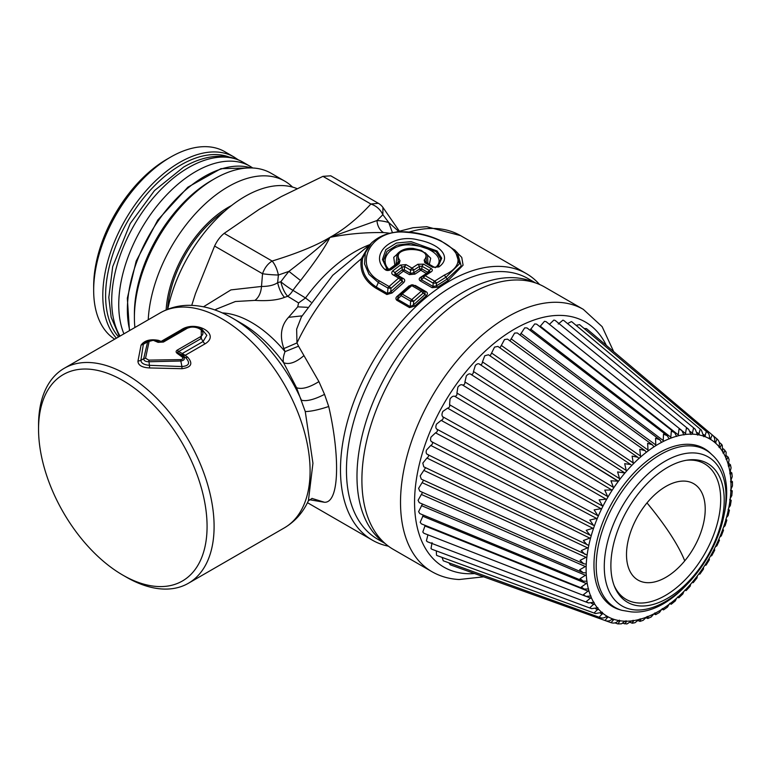 <?xml version="1.0" encoding="UTF-8"?>
<svg xmlns="http://www.w3.org/2000/svg" width="771" height="771" viewBox="0 0 771 771"><rect width="100%" height="100%" fill="white"/><g stroke="black" fill="none" stroke-linecap="round" stroke-linejoin="round"><path stroke-width="1.16" d="M93.667 290.31L93.667 286.263A103.767 59.916 -60 0 1 102.649 240.456A103.767 59.916 -60 0 1 167.047 159.163L170.555 157.139A108.74 62.779 120 0 0 103.083 242.316A108.74 62.779 120 0 0 93.667 290.31A108.74 62.779 120 0 0 114.686 339.173M116.421 338.17A108.74 62.779 -60 0 1 112.209 247.587A108.74 62.779 -60 0 1 234.056 157.024L224.93 151.752A108.74 62.779 120 0 0 170.555 157.139M134.395 317.479L134.395 313.826A108.74 62.779 -60 0 1 143.811 265.831A108.74 62.779 -60 0 1 211.283 180.655L214.444 178.833A113.202 65.362 120 0 0 144.196 267.508A113.202 65.362 120 0 0 134.395 317.479A113.202 65.362 120 0 0 134.896 327.502M148.234 319.801A113.202 65.362 -60 0 1 157.891 275.411A113.202 65.362 -60 0 1 284.74 181.127L271.045 173.224A113.202 65.362 120 0 0 214.444 178.833M284.74 181.127A113.202 65.362 -60 0 1 292.537 187.083M167.741 309.267A113.202 65.362 -60 0 1 174.738 285.135A113.202 65.362 -60 0 1 296.845 188.538M191.738 305.355L195.506 293.549L214.598 246.055C217.123 240.668 220.323 236.437 224.188 233.362L259.191 209.346L281.348 196.557L322.953 176.347L330.749 175.817M399.224 230.963L382.927 207.418L382.869 214.695L376.98 220.545A14.9 11.661 -87.2 0 0 383.582 232.601C365.387 232.283 347.49 233.883 329.911 237.391C325.526 246.604 315.744 260.993 300.565 280.538L288.932 271.373C307.359 257.225 321.015 245.891 329.911 237.391L329.911 237.391C343.876 229.671 357.532 218.559 370.89 204.026C376.373 205.896 380.363 209.452 382.869 214.695L388.757 222.52L398.443 231.204M310.964 302.126L305.499 297.972L292.932 290.33A14.9 8.269 -68.1 0 1 287.689 296.266L284.509 297.365C281.444 294.021 279.15 289.125 277.637 282.678L278.398 275.016C277.088 269.069 275.006 264.414 272.134 261.041C297.298 253.331 316.563 245.448 329.911 237.391L376.98 220.545A130.578 75.394 -60 0 1 388.757 222.52L392.458 232.726M369.675 244.686A123.138 71.096 -60 0 0 305.499 297.972L298.579 302.955L287.689 296.266A14.9 5.436 -107.7 0 1 280.837 281.762L277.637 282.678C274.004 285.203 268.616 286.465 261.494 286.455L262.545 273.734A14.9 1.523 3.9 0 0 278.408 275.016L288.932 271.373A130.578 75.394 -60 0 0 280.837 281.762A14.9 2.246 -143.8 0 0 292.932 290.33A123.138 71.096 -60 0 1 300.565 280.538M214.598 246.055L262.545 273.734C264.52 268.029 267.72 263.798 272.134 261.041L224.188 233.362M322.953 176.347L370.89 204.026L378.339 203.293L330.749 175.807M396.41 275.507L396.554 274.1L394.752 272.635L395.436 274.717L393.277 274.977C391.417 273.946 391.282 272.529 392.882 270.737L394.752 272.635L402.24 267.036L400.419 265.079L406.009 264.617L411.993 268.077L417.863 264.27L423.607 264.154L431.134 268.501C432.762 269.628 432.743 270.756 431.066 271.893L429.64 271.71M397.2 275.681A1.985 1.147 120 0 0 397.807 275.363A1.985 0.935 -128.2 0 1 396.554 274.1L402.173 269.84L402.24 267.036L404.467 266.535L406.009 264.617M371.449 242.981L365.338 252.869L364.529 263.904L369.02 274.341L378.339 282.523L387.958 288.075L391.003 288.267L390.724 291.843L402.375 281.405L401.797 278.62L403.194 278.476L397.807 275.363L403.397 271.141A1.985 1.002 -125.9 0 1 402.173 269.84L404.37 269.898L404.467 266.535L410.451 269.995L413.796 270.052L419.626 266.284L417.863 264.27M409.401 274.611L403.397 271.141A1.985 1.147 -60 0 0 404.37 269.898L410.374 273.368A1.985 1.147 -60 0 1 409.401 274.611L414.933 274.119L413.728 272.809L410.374 273.368L410.451 269.995A2.978 1.715 -60 0 1 411.993 268.077A2.978 1.561 -124.2 0 1 413.796 270.052L413.728 272.809L419.607 268.915L419.626 266.284L421.901 266.178L423.607 264.154M429.37 271.912L429.428 270.525L431.134 268.501M372.441 242.027L371.458 242.981C381.038 234.201 393.846 230.587 409.864 232.148C421.217 233.401 431.529 236.283 440.8 240.793L455.112 250.392L457.444 252.753L461.203 266.005L447.007 279.16L436.405 285.896L437.61 287.207L432.078 287.699A1.985 1.147 -60 0 0 433.061 286.455L436.405 285.896L436.473 283.14L433.129 283.082L423.645 277.608L423.703 275.546A2.978 2.978 0 0 0 423.424 275.758L425.187 275.69L431.066 271.893M455.112 250.392L459.41 263.875L446.091 277.117L436.473 283.14A2.978 1.561 -124.2 0 0 434.671 281.164L444.366 275.083C476.478 260.405 447.334 235.174 405.691 232.244C369.646 228.553 352.569 266.101 379.448 280.952L389.066 286.504L398.655 278.08L393.277 274.977M392.882 270.737L400.419 265.079M389.943 269.224L387.196 269.272L389.856 269.31L397.711 263.46L389.943 269.224L391.408 269.387C388.584 270.9 386.348 270.872 384.7 269.272C368.875 254.555 391.861 232.89 418.335 239.954C440.52 244.205 452.249 257.553 438.853 266.939L432.608 267.248L438.853 266.939M434.083 267.113L426.565 262.824L426.296 261.783L426.565 262.824L424.85 262.776L424.166 260.087C435.769 246.73 388.468 245.111 400.024 260.627L399.195 263.615L391.408 269.387M402.183 294.079L411.81 285.684L421.332 291.178L411.743 299.601L402.183 294.079L400.747 293.896L410.365 285.501L400.775 293.867A2.978 2.978 0 0 0 400.718 293.915L401.074 295.65A2.978 1.715 -60 0 1 402.183 294.079M428.242 264.28L424.166 260.087M437.976 266.168L440.733 258.815L436.087 251.616L410.914 243.366L397.036 245.159L387.013 251.356L383.418 260.357L387.215 269.291L384.7 269.272M386.926 269.002L382.464 259.451L385.866 249.621L396.39 243.048L411.078 241.641L437.08 250.97L441.725 258.218L438.526 265.638L437.012 267.017M400.024 260.627L397.566 263.586L399.195 263.615M395.899 265.099L397.2 254.006L398.347 252.84L398.067 262.236L394.829 265.079L393.73 257.331L400.563 251.076M425.091 252.657L430.7 258.227L429.331 264.337A1.985 1.147 -60 0 1 429.302 264.357M398.347 252.84C402.183 249.419 407.136 247.954 413.198 248.426L421.313 250.392L427.519 255.018L427.895 263.248A1.985 1.513 -139.5 0 0 428.387 263.827M379.448 280.952A2.978 1.715 -60 0 0 378.339 282.523L376.315 287.043L387.553 293.529A1.985 1.147 -60 0 1 386.878 294.522L392.034 292.999L390.724 291.843L387.553 293.529L387.958 288.075A2.978 1.715 -60 0 1 389.066 286.504A2.978 1.147 -133.1 0 1 391.003 288.267L400.544 279.95L400.814 277.82A2.978 1.715 120 0 0 400.583 277.637A2.978 1.715 120 0 0 398.655 278.08L403.638 282.658C405.199 280.885 405.054 279.488 403.194 278.476M395.205 274.524L400.583 277.637A2.978 2.978 0 0 1 400.959 277.897L400.814 277.82M414.933 274.119L420.783 270.255A1.985 1.099 -122.1 0 1 419.607 268.915L421.872 268.934L421.901 266.178L429.428 270.525L427.481 272.173L427.51 273.483M400.775 293.867L398.347 296.237L397.422 299.225L410.239 306.627L410.635 301.172A2.978 1.715 -60 0 1 411.743 299.601A2.978 1.147 -133.1 0 1 413.69 301.365L423.221 293.047L425.052 294.503L413.41 304.94L414.711 306.087L409.555 307.619A1.985 1.147 -60 0 0 410.239 306.627L413.41 304.94L413.69 301.365L410.635 301.172L401.074 295.65L396.737 300.218C395.494 298.801 395.716 297.433 397.402 296.103L409.15 285.839L415.299 285.463A1.985 1.147 -60 0 1 414.692 285.781M423.221 293.047L423.501 290.918A2.978 1.715 120 0 0 423.26 290.725A2.978 1.715 120 0 0 421.332 291.178L423.221 293.047M414.711 306.087L426.315 295.746L425.052 294.503L424.966 292.055L423.501 290.918M426.045 253.534L426.296 261.783M387.273 269.349L388.941 269.436C377.838 258.593 392.468 242.364 412.63 245.188C432.435 246.874 446.149 259.21 435.201 267.73M389.981 269.484L388.941 269.436L394.829 265.079A1.985 1.002 54.7 0 0 395.215 265.243M426.623 273.609A1.985 1.099 57.9 0 1 426.392 273.493L420.783 270.255A1.985 1.147 -60 0 0 421.872 268.934L427.481 272.173A1.985 1.147 -60 0 1 426.392 273.493L420.523 277.348C418.846 278.524 418.769 279.719 420.301 280.904L423.645 277.608A2.978 1.715 -60 0 1 425.187 275.69L434.671 281.164A2.978 1.715 -60 0 0 433.129 283.082L433.061 286.455L421.284 279.661L421.217 277.666L423.424 275.758M386.878 294.522L375.631 288.026L376.315 287.043C365.203 279.777 360.655 270.207 362.669 258.324L368.095 246.383L371.458 242.981M362.669 258.324L361.339 258.796L369.107 245.361M397.402 296.103L398.221 296.353L400.718 293.915M424.966 292.055L424.484 291.708L425.871 291.573L415.299 285.463M283.873 348.579L285.039 351.634L298.541 346.189L296.97 342.931L283.873 348.579C279.478 335.896 281.03 325.478 288.537 317.334L297.722 306.839L307.436 307.321M375.631 288.026C364.22 280.625 359.459 270.881 361.339 258.796A153.921 88.867 120 0 0 296.97 342.931L296.652 329.169L301.422 316.871L332.735 275.305L369.916 244.542M302.02 315.869L288.537 317.334M298.579 302.955L297.722 306.839M203.505 306.781L230.934 289.896L261.494 286.455C260.974 292.797 258.796 297.433 254.96 300.391C267.701 301.143 277.55 300.141 284.509 297.365M254.96 300.391L235.396 301.509L216.314 309.161M392.034 292.999L403.638 282.658M421.612 277.358L420.523 277.348M437.61 287.207L448.153 280.519L463.082 265.166L461.762 257.447L454.485 249.785M388.42 546.186A153.921 88.867 -60 0 1 372.364 540.163A153.921 88.867 -60 0 1 353.812 401.758A153.921 88.867 -60 0 1 526.275 273.57A153.921 88.867 -60 0 1 539.527 284.46M410.172 285.906L409.15 285.839M426.315 295.746C427.886 293.982 427.732 292.585 425.871 291.573M158.055 342.334L163.442 342.045L158.055 342.334L153.256 340.3L149.14 341.389L145.536 358.236L148.784 360.115L180.713 359.614C182.9 359.276 183.382 358.399 182.149 356.973L177.33 353.465C175.721 352.231 175.721 351.104 177.33 350.063L178.66 351.537C177.272 351.749 177.263 352.308 178.621 353.214L177.33 353.465M201.241 328.504L201.298 338.469A2.978 1.715 -120 0 0 199.968 336.994C209.23 331.79 194.514 323.3 186.081 328.976L163.442 342.045M298.541 346.189L303.947 355.595C295.91 362.505 289.135 364.876 283.593 362.698A105.116 60.687 -120 0 0 241.583 323.415L232.254 318.028C218.27 309.865 204.151 305.624 189.897 305.316C179.209 305.21 169.331 307.725 160.252 312.862A124.131 71.664 60 0 1 299.35 416.244A124.131 71.664 60 0 1 284.383 527.856C295.062 521.504 303.07 512.464 308.4 500.726L312.939 463.255L305.268 411.56L296.565 387.736L283.593 362.698C282.793 359.999 283.275 356.308 285.039 351.634A99.305 57.333 -120 0 0 222.279 312.91M309.373 499.714L324.533 502.278C340.04 502.856 339.625 453.512 328.716 406.5L324.533 394.366L318.915 381.606L303.947 355.595M149.14 341.389L147.656 341.852L149.719 340.194L154.585 340.078L159.452 342.141L154.663 340.107L153.256 340.3M162.112 341.987L184.761 328.918A2.978 1.715 60 0 1 186.081 328.976M147.116 341.158L149.719 340.194L154.585 340.078L158.575 340.387L161.091 341.418L159.664 342.112L162.218 341.929M180.713 359.614L180.828 361.001C184.327 360.394 185.185 358.958 183.402 356.703L182.149 356.973M182.313 355.19L185.676 357.696L183.402 356.703L178.621 353.214L182.187 355.132L182.226 353.465L178.66 351.537L201.298 338.469L203.062 341.524L182.303 353.504L182.313 355.19L185.165 355.315L182.226 353.465M145.536 358.236L143.676 358.679C143.714 360.683 145.497 361.705 149.005 361.753L149.391 365.319C144.052 364.828 141.209 363.18 140.871 360.394L143.339 344.261L147.656 341.852L143.676 358.679L140.871 360.394L137.942 361.214L141.064 345.109L143.339 344.261L147.049 341.187M137.942 361.214C138.154 365.3 142.037 367.536 149.603 367.95L149.391 365.319L181.946 366.553L180.828 361.001L149.005 361.753L148.784 360.115M324.533 394.366C314.298 399.6 306.598 401.546 301.413 400.216A118.31 68.311 -120 0 0 232.254 318.028M324.533 502.278L311.937 498.423M159.664 342.112L162.228 341.919L161.091 341.418L180.992 329.93C195.834 319.57 221.19 334.209 205.067 343.827A4.963 2.862 60 0 1 203.062 341.524L206.84 335.318L201.366 328.571C201.578 327.868 198.504 327.27 192.162 326.759L184.761 328.918M205.067 343.827L185.165 355.315L187.739 357.214L185.676 357.696C190.476 362.929 189.232 365.888 181.946 366.553L181.927 368.702L149.603 367.95M187.739 357.214C193.242 363.661 191.304 367.488 181.927 368.702M158.575 340.387C150.297 338.864 144.456 340.435 141.064 345.109M196.759 567.148A119.158 68.802 60 0 1 122.811 575.108A119.158 68.802 60 0 1 38.55 429.158A119.158 68.802 60 0 1 48.862 388.468A119.158 68.802 60 0 1 163.211 415.742A119.158 68.802 60 0 1 196.759 567.148M284.383 527.856L188.384 583.281A124.131 71.664 60 0 0 203.351 568.844A124.131 71.664 60 0 0 203.351 471.659A124.131 71.664 -120 0 0 64.263 368.287A124.131 71.664 -120 0 0 49.296 382.724A124.131 71.664 -120 0 0 38.55 425.11L38.55 429.158M188.384 583.281A124.131 71.664 60 0 1 126.319 577.132L122.811 575.108M385.105 543.507L377.607 539.18A150.441 86.863 -60 0 1 367.68 384.43A150.441 86.863 -60 0 1 503.829 271.652A150.441 86.863 -60 0 1 528.048 278.601L535.546 282.928M520.319 280.066A151.434 87.431 -60 0 1 544.702 287.072L583.319 309.364A151.434 87.431 -60 0 0 558.936 302.367A151.434 87.431 -60 0 0 421.882 415.897A151.434 87.431 -60 0 0 431.885 571.658L393.268 549.366A151.434 87.431 -60 0 1 383.264 393.595A151.434 87.431 -60 0 1 520.319 280.066M499.974 347.914L504.533 339.519L507.53 339.134L652.382 444.78L647.63 443.335L648.054 450.968A102.456 59.155 120 0 1 653.943 446.852L653.615 446.342L653.943 446.852L655.61 445.792L655.784 444.954L655.562 438.275L659.841 439.807L517.274 332.947L514.623 333.082L509.988 340.927M648.054 450.968L646.416 452.22A102.456 59.155 120 0 0 640.624 456.981L639.014 458.408A102.456 59.155 120 0 0 633.386 463.776L631.835 465.356A102.456 59.155 120 0 0 626.418 471.264L624.934 472.989A102.456 59.155 120 0 0 619.807 479.369L618.419 481.22A102.456 59.155 120 0 0 613.62 488.004L612.328 489.961A102.456 59.155 120 0 0 607.933 497.083L606.758 499.116A102.456 59.155 120 0 0 602.787 506.489L601.746 508.581A102.456 59.155 120 0 0 598.267 516.127L597.361 518.257A102.456 59.155 120 0 0 594.393 525.889L593.641 528.039A102.456 59.155 120 0 0 591.232 535.672L590.634 537.811A102.456 59.155 120 0 0 588.803 545.367L588.379 547.477A102.456 59.155 120 0 0 587.145 554.879L586.885 556.922A102.456 59.155 120 0 0 586.268 564.083L586.182 566.049A102.456 59.155 120 0 0 586.182 572.882L586.268 574.752A102.456 59.155 120 0 0 586.885 581.199L587.145 582.943A102.456 59.155 120 0 0 588.379 588.919L588.803 590.528A102.456 59.155 120 0 0 590.634 595.973L591.232 597.419A102.456 59.155 120 0 0 593.641 602.276L594.393 603.558A102.456 59.155 120 0 0 597.361 607.77L598.267 608.849A102.456 59.155 120 0 0 601.746 612.376L602.787 613.263A102.456 59.155 120 0 0 606.758 616.058L607.933 616.742A102.456 59.155 120 0 0 612.328 618.776L613.62 619.238A102.456 59.155 120 0 0 618.419 620.491L619.807 620.732A102.456 59.155 120 0 0 623.835 621.147A102.456 59.155 120 0 0 624.934 621.185L626.418 621.204A102.456 59.155 120 0 0 631.835 620.857L633.386 620.655A102.456 59.155 120 0 0 639.014 619.518L640.624 619.084A102.456 59.155 120 0 0 646.416 617.157L648.054 616.511A102.456 59.155 120 0 0 653.943 613.832L655.61 612.974A102.456 59.155 120 0 0 661.528 609.553L663.185 608.492A102.456 59.155 120 0 0 669.083 604.377L670.722 603.124A102.456 59.155 120 0 0 676.514 598.363L678.123 596.937A102.456 59.155 120 0 0 683.752 591.569L685.303 589.988A102.456 59.155 120 0 0 690.72 584.081L692.194 582.356A102.456 59.155 120 0 0 697.331 575.976L698.719 574.125A102.456 59.155 120 0 0 703.509 567.34L704.8 565.384A102.456 59.155 120 0 0 709.204 558.262L710.38 556.228A102.456 59.155 120 0 0 714.341 548.856L715.392 546.764A102.456 59.155 120 0 0 718.871 539.218L719.777 537.088A102.456 59.155 120 0 0 722.735 529.455L723.497 527.306A102.456 59.155 120 0 0 725.906 519.673L726.494 517.534A102.456 59.155 120 0 0 728.325 509.978L728.759 507.877A102.456 59.155 120 0 0 729.992 500.475L730.253 498.423A102.456 59.155 120 0 0 730.869 491.262L730.956 489.296A102.456 59.155 120 0 0 730.956 482.463L730.869 480.593A102.456 59.155 120 0 0 730.253 474.146L729.992 472.401A102.456 59.155 120 0 0 728.759 466.426L728.325 464.817A102.456 59.155 120 0 0 726.494 459.371L725.906 457.926A102.456 59.155 120 0 0 723.497 453.069L722.735 451.796A102.456 59.155 120 0 0 719.777 447.575L718.871 446.496A102.456 59.155 120 0 0 715.392 442.968L714.341 442.082A102.456 59.155 120 0 0 710.38 439.287L709.204 438.612A102.456 59.155 120 0 0 704.8 436.569L703.509 436.107A102.456 59.155 120 0 0 698.719 434.854L697.331 434.613A102.456 59.155 120 0 0 693.302 434.198A102.456 59.155 120 0 0 692.194 434.16L690.72 434.14A102.456 59.155 120 0 0 685.303 434.487L683.752 434.69A102.456 59.155 120 0 0 678.123 435.827L676.514 436.261A102.456 59.155 120 0 0 670.722 438.188L669.083 438.834A102.456 59.155 120 0 0 663.185 441.513L663.503 434.169L667.272 435.731L527.007 327.935L524.714 327.868L520.049 335.028M670.722 438.188L671.348 431.076L674.615 432.608L536.645 324.148L534.698 323.926L530.053 330.267M678.123 435.827L679.029 429.013L681.776 430.459L546.07 321.642L544.461 321.314L539.883 326.692M685.303 434.487L686.45 428.021L688.676 429.322L555.168 320.428L553.896 320.052L549.386 324.398M692.194 434.16L693.524 428.098L695.24 429.196L563.852 320.534L562.897 320.148L558.262 324.022M698.719 434.854L700.193 429.245L701.398 430.093L572.024 321.941L571.369 321.613L567.552 323.589M586.596 328.735L712.211 434.892L710.38 439.287L709.204 438.612L709.387 437.774C709.754 435.143 708.751 433.042 706.371 431.461L579.599 324.658L576.062 325.314M586.49 328.629L584.167 328.504M448.876 562.83L450.293 564.815M442.072 557.394L443.267 560.796L599.963 617.523L599.144 617.176L602.787 613.263M436.319 550.889L436.511 555.187L437.128 555.592L595.472 613.552L602.402 612.28M432.039 542.63L431.008 548.586L431.818 549.222L591.617 608.666L597.901 607.731M427.934 534.756L426.421 540.837L427.394 541.753L588.446 602.922L594.075 602.286M425.178 525.379L422.797 532.029L423.886 533.262L585.989 596.378M423.356 515.076L420.185 522.266L421.351 523.846L584.264 589.102L588.61 588.957M422.469 504.032L418.605 511.655L419.81 513.611L583.3 581.18L587.02 581.238M422.547 492.37L418.075 500.312L419.279 502.673L583.107 572.708L586.23 572.901M423.597 480.208L418.605 488.351L419.771 491.137L583.686 563.765L585.661 564.044M425.611 467.698L420.185 475.909L421.274 479.138L586.567 554.754M633.386 463.776L632.104 456.104L637.752 457.213L488.467 354.766L484.786 355.759L482.453 361.888C482.135 364.163 481.268 365.04 479.861 364.538C478.81 363.247 477.307 363.536 475.35 365.396L473.461 371.516C473.336 373.704 472.507 374.667 470.985 374.407C469.77 373.347 468.228 373.839 466.349 375.891L464.923 381.944C464.99 384.025 464.209 385.057 462.59 385.037C461.222 384.228 459.651 384.922 457.878 387.138L456.933 393.056C457.184 395.012 456.461 396.101 454.774 396.333C453.261 395.764 451.681 396.66 450.023 399.012L449.57 404.736C450.013 406.539 449.358 407.676 447.604 408.148L442.872 411.396C441.667 414.017 441.687 415.839 442.92 416.851C443.547 418.48 442.959 419.655 441.166 420.359L436.511 424.137C435.49 426.787 435.673 428.503 437.061 429.274C437.861 430.71 437.35 431.905 435.538 432.839L431.008 437.099C430.179 439.749 430.526 441.34 432.039 441.85C433.013 443.094 432.589 444.289 430.777 445.445L426.421 450.148C425.794 452.77 426.296 454.215 427.934 454.466C429.061 455.488 428.724 456.683 426.941 458.041L422.797 463.13L423.771 466.812L588.273 545.164M597.872 515.683L436.916 429.206L597.872 515.683L594.142 509.872L601.746 508.581M617.841 481.104L462.465 384.951L618.419 481.22L610.94 480.776L613.62 488.004M470.985 374.407L624.934 472.989L617.6 471.929L619.807 479.369M640.624 456.981L639.776 449.3L644.999 450.601L497.893 346.43L494.548 347.104L490.144 355.913M659.841 439.807L661.528 442.371L663.185 441.513M652.382 444.78L653.615 446.342M644.999 450.601L646.021 451.777M637.752 457.213L638.571 458.041M631.835 465.356L631.333 465.077L631.835 465.356M626.418 471.264L624.683 463.679L630.745 464.547L479.35 364.028M612.328 489.961L604.763 490.115L607.933 497.083M606.758 499.116L599.144 499.849L602.787 506.489M597.361 518.257L589.815 520.068L593.525 525.35L431.635 441.706M593.641 528.039L586.211 530.323L589.988 535.141L427.24 454.292M590.634 537.811L583.358 540.538L587.145 544.875M591.232 535.672L590.74 535.392L591.232 535.672M588.379 547.477L581.305 550.59L585.035 554.455M586.885 556.922L580.062 560.372L583.686 563.765M586.182 566.049L579.638 569.769L583.107 572.708M586.268 574.752L580.062 578.693L583.3 581.18M587.145 582.943L581.305 587.039L584.264 589.102M588.803 590.528L583.358 594.72L585.979 596.378L590.971 596.002M591.232 597.419L586.211 601.64L588.446 602.922M594.393 603.558L589.815 607.731L591.617 608.666M598.267 608.849L594.142 612.935L595.472 613.552M599.144 617.176C601.708 618.448 604.03 618.265 606.122 616.636L606.758 616.058L607.933 616.742L605.033 620.52L450.158 564.767M604.763 620.424C607.413 621.503 609.736 621.166 611.721 619.402L613.408 620.009L613.62 619.238L612.328 618.776L611.721 619.402M613.408 620.009L611.027 622.669L605.466 620.665M610.94 622.631C613.668 623.517 615.962 623.035 617.841 621.166L618.419 620.491M619.421 620.154L619.662 621.474L617.822 623.903L621.474 623.816L624.934 621.185M626.052 620.742L626.341 621.918L624.683 623.855M622.814 623.315L626.919 623.961L631.835 620.857M633.049 620.298L633.367 621.33L632.104 622.862M632.336 623.228L634.996 622.717L639.014 619.518M640.335 618.834L640.672 619.72L639.776 620.809M638.321 620.722L640.046 621.368L643.149 620.337L646.416 617.157M647.833 616.347L648.17 617.099C647.91 618.747 647.727 618.949 647.63 617.706M647.804 618.487L646.079 617.812M651.206 616.954L653.943 613.832M655.456 612.878L655.784 613.494C655.707 614.998 655.629 615.036 655.562 613.61M659.34 612.54L655.678 614.651L653.895 613.928M659.465 612.463L661.528 609.553M667.378 607.182L663.513 609.88L661.769 609.148M667.474 607.114L669.083 604.377M670.722 603.124L671.233 604.242L669.633 603.539M671.262 604.233L675.309 600.908L676.514 598.363M683.752 591.569L682.894 593.911L678.856 597.766L677.815 596.947M690.72 584.081L690.161 586.22L686.2 590.538L685.226 589.988M697.331 575.976L697.042 577.893L693.245 582.625L692.348 582.356M698.719 574.125L699.201 574.183L698.719 574.125M703.509 567.34L703.47 569.046L699.895 574.116L699.085 574.125M704.8 565.384L706.082 565.095L709.387 559.746L709.204 558.262M710.38 556.228L711.758 555.65L714.736 550.118L714.341 548.856M715.392 546.764L716.847 545.878L719.449 540.24L719.054 539.536M719.777 537.088L721.299 535.884L723.497 530.226L722.812 529.581M723.497 527.306L725.068 525.764L726.822 520.174L725.868 519.606M726.494 517.534L728.094 515.626L729.414 510.2L728.19 509.708M728.759 507.877L730.359 505.554L731.216 500.389L729.992 500.475M730.253 498.423L731.833 495.541M730.725 489.71L732.238 490.848L731.814 495.666M730.956 489.296L732.45 485.903M730.927 480.497L732.45 481.673L732.45 486.048M731.486 482.106C732.758 481.451 732.758 481.538 731.496 482.357L730.802 482.376M730.869 480.593L732.209 476.642M730.388 471.785L731.852 472.96L732.219 476.796M731.072 473.182C732.199 472.642 732.113 472.902 730.812 473.963L729.992 474.04M729.992 472.401L731.081 467.862M729.029 463.612L730.455 464.788M729.829 464.836L729.337 466.147L728.402 466.31M728.325 464.817L729.087 459.738L728.248 457.232L726.745 455.96M727.776 457.164L727.082 459.015L726.031 459.256M725.906 457.926L726.137 452.114L723.516 448.886M724.923 450.235L724.075 452.635L722.909 452.982M722.735 451.796L722.225 445.262L721.531 444.269L720.355 447.074L719.083 447.527M718.871 446.496L719.17 445.657C719.854 443.094 719.121 440.858 716.991 438.95L717.097 439.056M716.991 438.95L715.392 442.968L714.341 442.082L714.582 441.243L715.951 442.4M711.99 434.699C714.245 436.453 715.112 438.632 714.582 441.243M706.371 431.461L704.8 436.569M703.759 436.723L701.398 430.093M697.572 435.104L695.24 429.196M690.941 434.516L688.676 429.322M683.944 434.96L681.776 430.459M676.668 436.444L674.615 432.608M669.18 438.93L667.272 435.731M661.566 442.409L661.528 442.371A102.456 59.155 -60 0 0 655.61 445.792M689.534 444.327A91.354 52.746 120 0 0 604.242 518.671A91.354 52.746 120 0 0 619.807 609.726L621.898 610.324A90.833 52.438 -60 0 1 606.42 519.799A90.833 52.438 -60 0 1 691.221 445.889A90.833 52.438 -60 0 1 711.816 454.582L710.245 453.078A91.354 52.746 120 0 0 689.534 444.327M694.719 459.747A80.145 46.27 -60 0 1 717.281 535.517A80.145 46.27 -60 0 1 640.383 605.967A80.145 46.27 -60 0 1 614.612 586.77A80.145 46.27 -60 0 1 627.478 509.727A80.145 46.27 -60 0 1 687.771 460.056A80.145 46.27 -60 0 1 694.719 459.747M686.412 460.268A78.314 45.219 120 0 1 691.866 460.123A78.314 45.219 120 0 1 720.692 499.598A78.314 45.219 120 0 1 691.866 572.361A78.314 45.219 -60 0 1 638.764 603.009A78.314 45.219 -60 0 1 614.111 585.488M684.735 560.874A55.657 32.131 -60 0 1 631.324 573.614A55.657 32.131 -60 0 1 646.994 502.894A55.657 32.131 -60 0 1 700.396 490.163A55.657 32.131 -60 0 1 684.735 560.874A233.931 53.777 -140.4 0 0 670.616 534.631A233.931 53.777 39.6 0 0 646.994 502.894M118.561 336.927A106.755 61.632 -60 0 1 114.85 248.464A106.755 61.632 -60 0 1 229.305 157.101M129.788 330.451A108.74 62.779 -60 0 1 136.785 261.774A108.74 62.779 -60 0 1 251.086 167.924M166.15 309.913A87.884 50.741 -60 0 1 173.6 276.249A87.884 50.741 -60 0 1 231.502 205.568M167.586 309.325A86.892 50.163 -60 0 1 174.921 276.683A86.892 50.163 -60 0 1 224.785 211.119M383.582 232.601A123.138 71.096 -60 0 1 389.731 233.295M424.85 262.776L432.608 267.248M434.401 267.267L429.331 264.337A1.985 1.513 -139.5 0 1 429.225 264.308M448.153 280.519L444.366 275.083M410.288 285.578L411.81 285.684A2.978 1.715 -60 0 1 413.738 285.231A2.978 2.978 0 0 0 410.365 285.501M526.275 273.57L460.586 235.637A153.921 88.867 120 0 0 409.006 232.081M432.078 287.699L420.301 280.904M409.555 307.619L396.737 300.218M199.968 336.994L177.33 350.063M318.915 381.606C309.364 387.524 301.914 389.567 296.565 387.736M328.716 406.5C318.751 409.796 310.935 411.483 305.268 411.56M180.992 329.93A4.963 2.862 -120 0 0 182.987 329.94M384.382 542.861A150.441 86.863 -60 0 1 379.872 387.052A150.441 86.863 -60 0 1 514.363 277.724A150.441 86.863 -60 0 1 534.621 282.629M474.599 573.566A141.507 81.697 -60 0 1 466.648 573.663A141.507 81.697 -60 0 1 426.816 439.875A141.507 81.697 -60 0 1 562.589 315.474A141.507 81.697 -60 0 1 606.324 345.398M511.125 338.816L655.784 444.954M501.391 345.447L648.17 450.148M491.792 353.166L640.672 456.181M482.453 361.888L633.367 462.995M473.461 371.516L626.341 470.532M464.923 381.944L619.662 478.685M456.933 393.056L613.408 487.368M454.774 396.333L611.721 489.932M449.57 404.736L607.654 496.505M447.604 408.148L606.122 499.165M442.92 416.851L602.459 505.978M441.166 420.359L601.091 508.715M435.538 432.839L596.687 518.478M430.777 445.445L592.966 528.337M426.941 458.041L589.96 538.187M424.06 470.493L587.704 547.921M422.161 482.665L586.23 557.433M421.284 494.413L585.546 566.618M421.438 505.612L585.661 575.378M422.604 516.156L586.567 583.618M424.773 525.899L588.273 591.241M586.818 596.638L590.74 598.171M591.299 603.308L593.949 604.319M595.675 608.811L597.872 609.639M600.522 613.331L602.459 614.053M605.881 616.867L607.654 617.523M618.053 620.886L619.662 621.474M624.799 621.349L626.341 621.918M631.902 620.78L633.367 621.33M639.304 619.19L640.672 619.72M646.917 616.598L648.17 617.099M654.656 613.032L655.784 613.494M662.453 608.531L663.426 608.945M670.201 603.153L671.021 603.51M729.752 500.003L730.474 500.533M730.532 490.607L731.38 491.243M730.532 481.605L731.496 482.357M729.752 473.115L730.812 473.963M728.19 465.231L729.337 466.147M725.868 458.022L727.082 459.015M722.803 451.584L724.075 452.635M719.035 445.975L720.355 447.074M709.474 437.446L710.92 438.66M703.73 434.574L705.32 435.894M697.389 432.637L699.201 434.131M690.44 431.596L692.637 433.389M682.422 431.056L685.708 433.688M540.134 326.085L678.47 435.008M530.602 329.082L671.021 437.35M520.897 333.342L663.426 440.675M694.314 452.953A86.063 49.681 -60 0 1 718.543 534.322A86.063 49.681 -60 0 1 635.959 609.977A86.063 49.681 -60 0 1 611.731 528.607A86.063 49.681 -60 0 1 694.314 452.953M123.919 333.833A108.74 62.779 -60 0 1 195.632 171.615A108.74 62.779 -60 0 1 249.997 166.228L252.782 167.982M120.025 336.089A108.74 62.779 -60 0 1 188.606 167.558A108.74 62.779 -60 0 1 242.971 162.17C236.331 158.383 229.006 156.397 221.026 156.234C208.787 156.099 196.326 159.713 183.643 167.066L154.489 190.591L130.212 223.542L112.691 266.679L108.817 297.433L111.159 317.295L119.38 336.455M238.2 159.799L234.056 157.024M251.192 167.924L220.959 168.656L187.864 187.199L157.785 220.034L136.159 261.147L127.331 298.223L129.461 330.643M382.927 207.418A14.9 14.9 0 0 0 378.339 203.293M438.526 265.638L436.906 267.094M423.703 275.546L429.572 271.739M423.645 290.985A2.978 2.978 0 0 0 423.26 290.725L413.738 285.231M400.959 277.897L402.289 278.967M460.586 235.637L426.739 226.703L412.948 227.744L395.099 232.322M216.564 309.017L214.926 309.961M372.364 540.163L307.465 502.692M312.101 498.384L308.352 500.842M160.252 312.862L64.263 368.287M431.885 571.658C440.116 576.371 449.185 578.992 459.102 579.522L483.639 576.824M613.668 351.605L602.132 326.653L583.319 309.364M614.979 622.881L617.754 623.884M630.553 622.573L632.336 623.238M677.381 597.149L678.75 597.785M684.927 590.066L685.988 590.576M692.165 582.356L692.878 582.712M722.726 529.426L723.391 529.86M725.781 519.307L726.764 519.972M728.152 509.226L729.376 510.094M729.8 499.329L731.207 500.36M719.227 442.323L721.483 444.221M712.549 435.191L717.04 438.978M651.331 616.896L647.833 618.496M730.445 464.788L731.11 467.997M711.816 454.582C756.804 493.893 691.086 618.101 631.035 611.846L621.898 610.324M249.997 166.228L242.971 162.17"/></g></svg>
